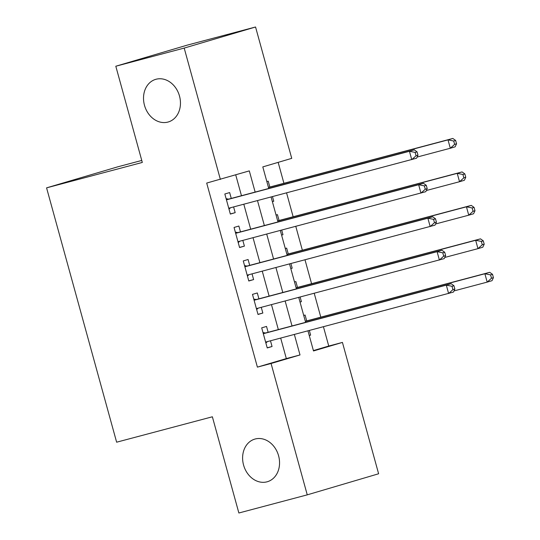 <?xml version="1.0" encoding="UTF-8"?>
<svg xmlns="http://www.w3.org/2000/svg" width="540" height="540" viewBox="0 0 540 540"><rect width="100%" height="100%" fill="white"/><g stroke="black" fill="none" stroke-linecap="round" stroke-linejoin="round"><path stroke-width="0.81" d="M255.177 439A22.214 18.11 73.5 0 1 278.519 455.531A22.214 18.11 73.5 0 1 267.374 481.727A22.214 18.11 73.5 0 1 266.976 481.835A22.214 18.11 73.5 0 1 243.641 465.311A22.214 18.11 73.5 0 1 254.786 439.115A22.214 18.11 73.5 0 1 255.177 439M156.087 79.245A22.214 18.11 73.5 0 1 179.422 95.776A22.214 18.11 73.5 0 1 168.284 121.972A22.214 18.11 73.5 0 1 167.886 122.081A22.214 18.11 73.5 0 1 144.551 105.55A22.214 18.11 73.5 0 1 155.689 79.353A22.214 18.11 73.5 0 1 156.087 79.245M141.764 160.447L117.929 166.779L46.575 187.859L116.633 442.199L212.369 416.786L238.869 513L307.253 494.849L271.073 363.494L300.004 354.949L294.354 334.449M46.575 187.859L142.31 162.446L115.81 66.231L187.171 45.151L255.555 27L291.735 158.355L262.805 166.9L268.745 188.474M313.396 350.582L328.752 346.046L323.433 326.734M320.794 317.156L314.219 293.267M311.58 283.689L304.999 259.801M302.36 250.222L295.778 226.334M293.146 216.756L286.565 192.868M283.925 183.29L278.161 162.364M328.752 346.046L342.434 342.414L378.614 473.769L307.253 494.849M268.137 332.289L266.524 326.43L261.697 327.854L267.233 347.936L272.052 346.511L270.479 340.787M258.916 298.822L257.303 292.964L252.484 294.388L258.012 314.469L262.838 313.045L261.259 307.328M249.703 265.356L248.09 259.504L243.263 260.928L248.798 281.003L253.618 279.578L252.038 273.861M240.482 231.89L238.869 226.037L234.05 227.462L239.578 247.536L244.397 246.112L242.825 240.394M272.369 201.623L273.753 201.251L272.471 196.607M269.838 187.029L268.225 181.177L266.848 181.582M281.583 235.089L282.974 234.718L281.691 230.074M279.052 220.496L277.439 214.637L276.068 215.048M290.804 268.549L292.187 268.184L290.912 263.54M288.272 253.962L286.659 248.103L285.282 248.508M300.024 302.015L301.408 301.651L300.125 297.007M297.486 287.429L295.873 281.57L294.503 281.975M272.376 201.656L273.753 201.251M281.597 235.123L282.974 234.718M290.817 268.589L292.187 268.184M300.031 302.056L301.408 301.651M303.716 315.441L305.093 315.036L306.707 320.895M309.251 335.522L310.622 335.117L309.346 330.473M255.143 192.085L249.304 170.89L206.699 183.067L257.398 367.126L286.328 358.58L280.678 338.081M278.336 329.582L271.465 304.614M269.123 296.116L262.244 271.148M259.902 262.649L253.024 237.688M250.681 229.183L243.81 204.221M241.468 195.716L235.73 174.899M231.262 198.423L229.649 192.571L224.829 193.995L230.357 214.076L235.184 212.652L233.604 206.928M115.81 66.231L184.194 48.08L255.555 27M257.398 367.126L271.073 363.494M220.374 179.435L184.194 48.08M292.019 325.951L285.14 300.983M282.798 292.484L275.92 267.523M273.578 259.018L266.706 234.056M264.364 225.551L257.486 200.59M307.962 330.838L313.504 350.96L342.434 342.414M271.087 196.978L277.965 221.94M280.307 230.445L287.185 255.407M289.528 263.912L296.399 288.873M298.742 297.378L305.62 322.34M286.328 358.58L300.004 354.949M230.324 213.941L235.184 212.652M309.238 335.482L310.622 335.117M239.537 247.401L244.397 246.112M248.758 280.868L253.618 279.578M257.978 314.334L262.838 313.045M267.192 347.8L272.052 346.511M417.98 155.196L417.062 151.848L415.132 152.415L416.057 155.763L417.98 155.196L416.563 158.22L228.744 208.217M416.057 155.763L411.743 159.644L409.442 151.281L414.261 149.857L229.075 199.004A3.47 2.828 -106.5 0 1 227.988 199.037L226.112 198.659M226.442 199.847L409.442 151.281L415.132 152.415M230.648 207.711A3.47 2.828 -106.5 0 0 230.425 207.887L229.001 209.135M417.062 151.848L414.261 149.857M417.11 157.066L450.313 148.25L448.011 139.88L452.831 138.456L268.447 187.4M453.701 141.021L454.626 144.369L456.557 143.795L455.632 140.454L453.701 141.021L448.011 139.88L268.488 187.535M456.557 143.795L455.132 146.826L450.313 148.25L454.626 144.369M452.831 138.456L455.632 140.454M427.201 188.663L426.276 185.315L424.352 185.882L425.27 189.23L427.201 188.663L425.783 191.687L237.965 241.684M425.27 189.23L420.964 193.111L418.655 184.741L423.475 183.316L238.295 232.47A3.47 2.828 -106.5 0 1 237.209 232.504L235.332 232.126M235.663 233.314L418.655 184.741L424.352 185.882M239.868 241.178A3.47 2.828 -106.5 0 0 239.645 241.353L238.214 242.602M426.276 185.315L423.475 183.316M436.421 222.122L435.496 218.781L433.566 219.348L434.491 222.696L436.421 222.122L434.997 225.153L247.185 275.15M434.491 222.696L430.178 226.577L427.876 218.207L432.695 216.783L247.509 265.937A3.47 2.828 -106.5 0 1 246.422 265.97L244.553 265.592M244.876 266.78L427.876 218.207L433.566 219.348M249.082 274.644A3.47 2.828 -106.5 0 0 248.859 274.82L247.435 276.068M435.496 218.781L432.695 216.783M445.635 255.589L444.717 252.248L442.787 252.815L443.705 256.163L445.635 255.589L444.218 258.62L256.399 308.617M443.705 256.163L439.398 260.044L437.089 251.674L441.916 250.25L256.729 299.403A3.47 2.828 -106.5 0 1 255.643 299.43L253.766 299.059M254.097 300.247L437.089 251.674L442.787 252.815M258.302 308.111A3.47 2.828 -106.5 0 0 258.079 308.286L256.655 309.535M444.717 252.248L441.916 250.25M454.856 289.055L453.931 285.707L452.007 286.281L452.925 289.629L454.856 289.055L453.438 292.086L265.619 342.077M452.925 289.629L448.612 293.51L446.31 285.14L451.13 283.716L265.95 332.87A3.47 2.828 -106.5 0 1 264.857 332.897L262.987 332.525M263.311 333.713L446.31 285.14L452.007 286.281M267.523 341.577A3.47 2.828 -106.5 0 0 267.3 341.746L265.869 343.001M453.931 285.707L451.13 283.716M426.323 190.525L459.533 181.717L457.225 173.347L462.051 171.923L277.668 220.86M462.922 174.488L463.84 177.835L465.77 177.262L464.852 173.921L462.922 174.488L457.225 173.347L277.702 220.995M465.77 177.262L464.353 180.293L459.533 181.717L463.84 177.835M462.051 171.923L464.852 173.921M435.544 223.992L468.747 215.183L466.445 206.813L471.265 205.389L286.889 254.327M472.142 207.954L473.06 211.302L474.991 210.728L474.066 207.38L472.142 207.954L466.445 206.813L286.922 254.462M474.991 210.728L473.573 213.759L468.747 215.183L473.06 211.302M471.265 205.389L474.066 207.38M444.757 257.459L477.968 248.643L475.666 240.28L480.485 238.856L296.102 287.793M481.356 241.421L482.281 244.762L484.205 244.195L483.287 240.847L481.356 241.421L475.666 240.28L296.143 287.928M484.205 244.195L482.787 247.219L477.968 248.643L482.281 244.762M480.485 238.856L483.287 240.847M453.978 290.925L487.188 282.11L484.88 273.746L489.706 272.322L305.323 321.26M490.577 274.887L491.495 278.228L493.425 277.661L492.507 274.313L490.577 274.887L484.88 273.746L305.357 321.394M493.425 277.661L492.007 280.685L487.188 282.11L491.495 278.228M489.706 272.322L492.507 274.313M226.348 199.517L227.988 199.037M226.422 199.787L229.075 199.004M228.791 208.373L230.425 207.887M235.568 232.983L237.209 232.504M235.643 233.253L238.295 232.47M238.005 241.832L239.645 241.353M244.789 266.45L246.422 265.97M244.863 266.719L247.509 265.937M247.226 275.299L248.859 274.82M254.003 299.916L255.643 299.43M254.077 300.186L256.729 299.403M256.439 308.765L258.079 308.286M263.223 333.382L264.857 332.897M263.297 333.653L265.95 332.87M265.66 342.232L267.3 341.746"/></g></svg>
